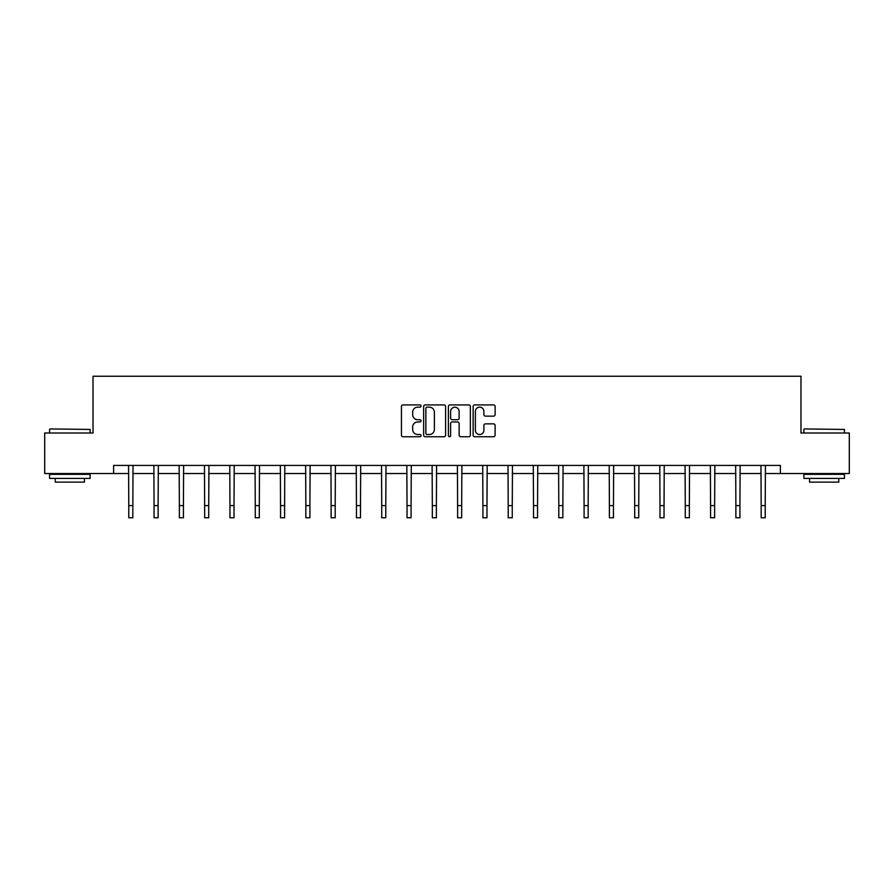 <?xml version="1.0" encoding="UTF-8"?>
<svg xmlns="http://www.w3.org/2000/svg" width="894" height="894" viewBox="0 0 894 894"><rect width="100%" height="100%" fill="white"/><g stroke="black" fill="none" stroke-linecap="round" stroke-linejoin="round"><path stroke-width="1.34" d="M421.052 406.032A1.117 1.117 0 0 0 419.945 404.915L403.026 404.915A1.587 1.587 0 0 0 401.44 406.513L401.44 435.166A1.587 1.587 0 0 0 403.026 436.753L419.945 436.753A1.117 1.117 0 0 0 421.052 435.635A1.117 1.117 0 0 0 419.945 434.529L417.755 434.529A5.096 5.096 0 0 1 412.659 429.433L412.659 427.041A5.096 5.096 0 0 1 417.755 421.946L419.945 421.946A1.117 1.117 0 0 0 421.052 420.839A1.117 1.117 0 0 0 419.945 419.722L417.755 419.722A5.096 5.096 0 0 1 412.659 414.626L412.659 412.246A5.096 5.096 0 0 1 417.755 407.15L419.945 407.15A1.117 1.117 0 0 0 421.052 406.032M493.51 416.146A1.587 1.587 0 0 0 495.108 414.548L495.108 406.513A1.587 1.587 0 0 0 493.51 404.915L474.736 404.915A1.587 1.587 0 0 0 473.138 406.513L473.138 435.166A1.587 1.587 0 0 0 474.736 436.753L493.51 436.753A1.587 1.587 0 0 0 495.108 435.166L495.108 425.455A1.587 1.587 0 0 0 493.51 423.857L485.476 423.857A1.587 1.587 0 0 0 483.889 425.455L483.889 430.271A4.258 4.258 0 0 1 479.631 434.529A4.258 4.258 0 0 1 475.373 430.271L475.373 411.408A4.258 4.258 0 0 1 479.631 407.15A4.258 4.258 0 0 1 483.889 411.408L483.889 414.548A1.587 1.587 0 0 0 485.476 416.146L493.51 416.146M113.616 473.541L44.7 473.541L44.7 432.998L93.021 432.998L93.021 376.24L800.979 376.24L800.979 432.998L849.3 432.998L849.3 473.541L780.384 473.541L780.384 465.428L113.616 465.428L113.616 473.541L128.781 473.541M445.603 406.513A1.587 1.587 0 0 0 444.016 404.915L425.231 404.915A1.587 1.587 0 0 0 423.644 406.513L423.644 435.166A1.587 1.587 0 0 0 425.231 436.753L444.016 436.753A1.587 1.587 0 0 0 445.603 435.166L445.603 406.513M449.984 404.915L468.769 404.915A1.587 1.587 0 0 1 470.356 406.513L470.356 435.166A1.587 1.587 0 0 1 468.769 436.753L460.723 436.753A1.587 1.587 0 0 1 459.136 435.166L459.136 423.544A1.587 1.587 0 0 0 457.549 421.946L452.208 421.946A1.587 1.587 0 0 0 450.621 423.544L450.621 435.635A1.117 1.117 0 0 1 449.503 436.753A1.117 1.117 0 0 1 448.397 435.635L448.397 406.513A1.587 1.587 0 0 1 449.984 404.915M132.826 473.541L154.07 473.541M158.126 473.541L179.37 473.541M183.426 473.541L204.659 473.541M208.715 473.541L229.959 473.541M234.016 473.541L255.259 473.541M259.305 473.541L280.548 473.541M284.605 473.541L305.849 473.541M309.905 473.541L331.138 473.541M335.194 473.541L356.438 473.541M360.494 473.541L381.738 473.541M385.783 473.541L407.027 473.541M411.084 473.541L432.327 473.541M436.384 473.541L457.616 473.541M461.673 473.541L482.916 473.541M486.973 473.541L508.217 473.541M512.262 473.541L533.506 473.541M537.562 473.541L558.806 473.541M562.862 473.541L584.095 473.541M588.151 473.541L609.395 473.541M613.452 473.541L634.695 473.541M638.741 473.541L659.984 473.541M664.041 473.541L685.285 473.541M689.341 473.541L710.574 473.541M714.63 473.541L735.874 473.541M739.93 473.541L761.174 473.541M765.219 473.541L780.384 473.541M426.986 407.15A1.117 1.117 0 0 0 425.868 408.267L425.868 433.411A1.117 1.117 0 0 0 426.986 434.529L429.288 434.529A5.096 5.096 0 0 0 434.383 429.433L434.383 412.246A5.096 5.096 0 0 0 429.288 407.15L426.986 407.15M459.136 411.486A4.258 4.258 0 0 0 454.878 407.228A4.258 4.258 0 0 0 450.621 411.486L450.621 418.135A1.587 1.587 0 0 0 452.208 419.722L457.549 419.722A1.587 1.587 0 0 0 459.136 418.135L459.136 411.486M128.568 465.428L128.781 505.591L132.826 505.591L133.038 465.428M128.781 505.591L128.781 517.76L132.826 517.76L132.826 505.591M50.053 428.941L90.104 429.433L50.053 428.941M69.833 478.402L49.561 478.402L49.561 474.345L90.104 474.345L90.104 478.402L69.833 478.402M84.427 478.402L84.427 482.134L55.238 482.134L55.238 478.402M804.388 428.941L844.439 429.433L804.388 428.941M824.167 478.402L803.896 478.402L803.896 474.345L844.439 474.345L844.439 478.402L824.167 478.402M838.762 478.402L838.762 482.134L809.573 482.134L809.573 478.402M153.869 465.428L154.07 505.591L158.126 505.591L158.327 465.428M154.07 505.591L154.07 517.76L158.126 517.76L158.126 505.591M179.158 465.428L179.37 505.591L183.426 505.591L183.628 465.428M179.37 505.591L179.37 517.76L183.426 517.76L183.426 505.591M204.458 465.428L204.659 505.591L208.715 505.591L208.928 465.428M204.659 505.591L204.659 517.76L208.715 517.76L208.715 505.591M229.758 465.428L229.959 505.591L234.016 505.591L234.217 465.428M229.959 505.591L229.959 517.76L234.016 517.76L234.016 505.591M255.047 465.428L255.259 505.591L259.305 505.591L259.517 465.428M255.259 505.591L255.259 517.76L259.305 517.76L259.305 505.591M280.347 465.428L280.548 505.591L284.605 505.591L284.806 465.428M280.548 505.591L280.548 517.76L284.605 517.76L284.605 505.591M305.636 465.428L305.849 505.591L309.905 505.591L310.106 465.428M305.849 505.591L305.849 517.76L309.905 517.76L309.905 505.591M330.936 465.428L331.138 505.591L335.194 505.591L335.406 465.428M331.138 505.591L331.138 517.76L335.194 517.76L335.194 505.591M356.237 465.428L356.438 505.591L360.494 505.591L360.695 465.428M356.438 505.591L356.438 517.76L360.494 517.76L360.494 505.591M381.526 465.428L381.738 505.591L385.783 505.591L385.996 465.428M381.738 505.591L381.738 517.76L385.783 517.76L385.783 505.591M406.826 465.428L407.027 505.591L411.084 505.591L411.285 465.428M407.027 505.591L407.027 517.76L411.084 517.76L411.084 505.591M432.115 465.428L432.327 505.591L436.384 505.591L436.585 465.428M432.327 505.591L432.327 517.76L436.384 517.76L436.384 505.591M457.415 465.428L457.616 505.591L461.673 505.591L461.885 465.428M457.616 505.591L457.616 517.76L461.673 517.76L461.673 505.591M482.715 465.428L482.916 505.591L486.973 505.591L487.174 465.428M482.916 505.591L482.916 517.76L486.973 517.76L486.973 505.591M508.004 465.428L508.217 505.591L512.262 505.591L512.474 465.428M508.217 505.591L508.217 517.76L512.262 517.76L512.262 505.591M533.305 465.428L533.506 505.591L537.562 505.591L537.763 465.428M533.506 505.591L533.506 517.76L537.562 517.76L537.562 505.591M558.594 465.428L558.806 505.591L562.862 505.591L563.064 465.428M558.806 505.591L558.806 517.76L562.862 517.76L562.862 505.591M583.894 465.428L584.095 505.591L588.151 505.591L588.364 465.428M584.095 505.591L584.095 517.76L588.151 517.76L588.151 505.591M609.194 465.428L609.395 505.591L613.452 505.591L613.653 465.428M609.395 505.591L609.395 517.76L613.452 517.76L613.452 505.591M634.483 465.428L634.695 505.591L638.741 505.591L638.953 465.428M634.695 505.591L634.695 517.76L638.741 517.76L638.741 505.591M659.783 465.428L659.984 505.591L664.041 505.591L664.242 465.428M659.984 505.591L659.984 517.76L664.041 517.76L664.041 505.591M685.072 465.428L685.285 505.591L689.341 505.591L689.542 465.428M685.285 505.591L685.285 517.76L689.341 517.76L689.341 505.591M710.372 465.428L710.574 505.591L714.63 505.591L714.842 465.428M710.574 505.591L710.574 517.76L714.63 517.76L714.63 505.591M735.673 465.428L735.874 505.591L739.93 505.591L740.131 465.428M735.874 505.591L735.874 517.76L739.93 517.76L739.93 505.591M760.962 465.428L761.174 505.591L765.219 505.591L765.432 465.428M761.174 505.591L761.174 517.76L765.219 517.76L765.219 505.591M49.561 432.998L49.561 429.433M58.803 474.345L58.803 473.541M80.862 474.345L80.862 473.541M90.104 432.998L90.104 429.433M803.896 432.998L803.896 429.433M813.138 474.345L813.138 473.541M835.197 474.345L835.197 473.541M844.439 432.998L844.439 429.433"/></g></svg>
